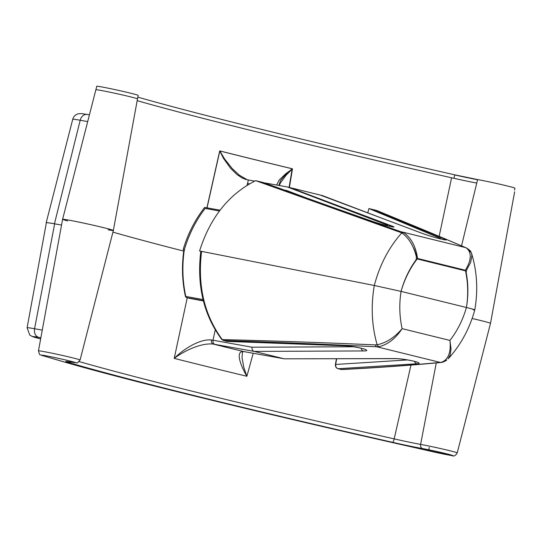 <?xml version="1.0" encoding="UTF-8"?>
<svg xmlns="http://www.w3.org/2000/svg" width="542" height="542" viewBox="0 0 542 542"><rect width="100%" height="100%" fill="white"/><g stroke="black" fill="none" stroke-linecap="round" stroke-linejoin="round"><path stroke-width="0.81" d="M474.792 309.902L473.159 309.828C476.581 310.248 474.345 309.468 466.438 307.497L401.046 291.393L374.305 285.478C379.725 264.882 388.892 247.348 401.791 232.87L255.655 180.655C228.873 194.104 210.174 217.545 199.564 250.98L201.577 251.474M474.826 309.706C478.179 290.16 477.062 271.264 471.459 253.012L471.892 255.472L470.673 262.375L466.723 269.774L466.134 272.213C468.329 283.771 468.43 295.532 466.438 307.497C468.396 294.733 468.044 282.314 465.361 270.234C471.344 260.343 471.838 253.033 466.838 248.311L465.524 247.592C438.16 235.845 408.356 223.453 376.128 210.431L373.052 209.673L444.386 238.968C452.645 242.267 431.215 236.827 421.927 233.263A3.713 2.886 -69.4 0 1 422.177 233.345C428.424 235.689 442.001 239.564 444.677 239.767L444.386 239.781M466.418 271.075L416.256 258.717L416.039 259.875L416.48 257.403C413.898 246.197 409 238.019 401.791 232.87M278.791 185.432L280.532 180.567L286.162 173.962L292.172 168.772L289.103 187.39M254.679 181.123L245.966 179.524L241.895 177.878L237.023 174.558L230.601 168.264L223.602 158.555L219.7 150.92A470.957 14.79 -167.6 0 0 292.172 168.772M206.915 207.83L219.7 150.92M137.824 97.133A472.041 14.83 -167.6 0 0 454.752 174.836L477.604 179.571L461.54 245.858M453.932 178.318L454.752 174.836M112.919 232.139A467.245 14.675 -167.6 0 0 183.711 251.095A467.245 14.675 -167.6 0 1 112.919 232.139M108.136 229.815A25.982 0.813 -167.6 0 0 113.353 230.458L138.142 95.378A21.185 0.664 -167.6 0 0 117.594 90.182A21.185 0.664 -167.6 0 0 96.761 86.286L62.608 219.3A25.982 0.813 -167.6 0 0 67.642 220.912M113.353 230.458A25.982 0.813 -167.6 0 0 88.156 224.083A25.982 0.813 -167.6 0 0 62.608 219.3L62.608 219.3A25.982 0.813 12.4 0 1 88.156 224.083A25.982 0.813 12.4 0 1 113.353 230.458L137.492 98.901A21.307 0.671 -167.6 0 0 116.828 93.678A21.307 0.671 -167.6 0 0 95.873 89.755L62.608 219.3L38.462 350.857A21.307 0.671 12.4 0 1 59.424 354.78A21.307 0.671 12.4 0 1 80.087 360.01L113.353 230.458M480.896 320.579A25.982 0.813 -167.6 0 0 472.109 318.493A25.982 0.813 12.4 0 1 490.496 323.35L514.643 191.793M514.554 190.073L514.9 188.176A21.185 0.664 -167.6 0 0 500.767 184.422A21.185 0.664 -167.6 0 0 477.604 179.571M384.292 219.11L322.476 195.608L287.484 186.99L264.056 182.796M287.484 186.99L387.869 225.303M219.402 210.987L205.147 208.433C195.838 220.574 188.894 234.347 184.314 249.76L183.176 249.557C187.878 233.785 195.039 219.74 204.659 207.423L220.018 210.174M416.256 258.717L416.48 257.403M471.459 253.012L470.253 250.695L467.624 248.697M440.626 238.426L368.912 208.555L367.767 212.83M325.783 204.869L263.412 182.566L255.655 180.655M418.038 227.538L376.67 210.465L368.912 208.555M183.176 249.557L184.3 249.835M199.564 250.98L374.305 285.478M46.348 222.891A38.042 1.192 12.4 0 1 46.178 222.728A38.042 1.192 12.4 0 1 54.451 223.785L61.551 225.059L54.647 223.832A38.042 1.192 -167.6 0 0 46.368 222.776L27.1 327.781A34.315 1.077 12.4 0 1 34.566 328.73L42.269 330.112M276.671 185.052L279.022 180.262L285.505 173.948L292.477 168.806L289.408 187.464M207.037 207.85L219.828 150.913L224.557 158.935L232.396 168.779L239.334 175.161L247.24 179.761M290.058 187.627L320.397 195.113L422.177 233.345M389.197 225.845A3.713 2.9 -69.3 0 1 390.945 225.635C401.243 229.442 382.279 224.937 371.067 220.906L262.043 182.336A1.856 1.159 -76.2 0 0 261.962 182.308L257.816 181.441M374.298 285.478L201.59 251.38C197.417 285.709 204.307 315.105 222.267 339.583C271.44 340.816 322.463 342.585 375.328 344.888L377.157 344.793C371.751 326.047 370.796 306.271 374.298 285.478L401.06 291.393C399.088 304.116 399.447 316.535 402.123 328.655C395.653 338.459 387.957 344.475 379.027 346.704L376.9 346.812C323.981 344.19 272.883 342.097 223.609 340.539A1.856 1.159 103.8 0 1 223.412 340.512M253.222 353.262L246.867 376.27C240.221 364.949 235.397 351.047 243.439 351.514L284.137 358.79L254.198 351.412L213.291 344.089C201.19 342.625 183.833 351.06 174.212 358.377L187.247 297.775M221.692 339.367A1.856 0.915 142.1 0 0 222.267 339.583L223.609 340.539L227.071 341.392L343.628 345.721C355.647 346.053 374.508 351.033 363.391 350.945L254.198 351.412C252.572 350.803 251.847 349.4 252.023 347.205L353.492 346.765M394.373 358.574A3.713 2.859 89.9 0 0 394.915 358.641L284.279 358.818L394.373 358.574C404.481 358.418 426.019 363.384 416.94 363.784A3.713 3.198 -93.6 0 1 414.467 361.351M184.585 249.903L184.314 249.76C182.004 265.682 182.498 281.251 185.798 296.454A1.856 1.45 100.1 0 0 186.821 297.666L203.406 300.979L189.686 298.371A1.856 1.253 100.8 0 0 189.734 298.378M443.573 361.487L443.031 361.561A3.713 3.293 84.9 0 1 442.618 361.921M446.459 359.034L445.328 360.24M261.962 182.308L258.5 181.455A1.856 1.159 -76.2 0 1 258.581 181.482L404.061 232.85C411.337 238.134 415.836 246.671 417.557 258.459L414.352 249.476L411.934 244.808M340.81 369.4A1.856 1.159 -76.2 0 0 340.965 369.461A1.856 1.159 -76.2 0 0 341.155 369.488C376.656 367.659 409.691 365.301 440.28 362.422L441.805 362.171C448.458 359.38 451.168 352.131 449.928 340.43C457.373 330.844 462.875 319.861 466.425 307.49C474.345 309.468 476.587 310.248 473.159 309.828L474.792 309.909M379.027 346.704A3.713 2.507 82.2 0 1 377.157 344.793C386.378 342.795 394.698 337.415 402.123 328.655L449.928 340.43L451.059 349.041L450.172 354.983L448.031 358.96M242.457 352.402L242.037 357.612L243.853 367.564L246.867 376.27A470.957 14.79 12.4 0 1 174.212 358.377C183.142 349.414 199.544 338.764 211.482 339.956L252.023 347.205M219.828 150.913A470.957 14.79 -167.6 0 0 292.477 168.806L286.156 175.168L280.444 182.925L279.245 185.513M211.482 339.956A3.713 2.649 -79.4 0 0 213.291 344.089A447.773 14.065 -167.6 0 0 243.439 351.514A3.713 3.116 99.6 0 0 243.629 351.548A3.713 3.116 99.6 0 0 243.785 351.568M337.646 368.587A1.856 1.159 -76.2 0 0 337.89 368.709C336.033 367.937 335.213 366.514 335.43 364.441L335.674 364.448C335.518 366.677 336.318 368.106 338.079 368.729L341.839 369.549C377.428 367.72 410.524 365.362 441.141 362.469L442.97 362.144L446.594 360.322M200.784 251.312C196.712 285.668 203.684 315.024 221.698 339.373L223.433 340.518L226.895 341.365A1.856 1.159 103.8 0 0 227.071 341.392L227.477 341.453M343.628 345.721A3.713 2.459 92.1 0 0 344.021 345.789L226.895 341.365M363.391 350.945A3.713 2.879 -90.2 0 1 361.135 348.208M262.24 182.39L371.256 220.96A3.713 2.486 109.5 0 0 371.067 220.906M465.937 247.735A3.713 3.313 113.1 0 0 465.524 247.592L402.15 231.983A3.713 2.344 109.2 0 0 400.667 232.315M404.061 232.85A3.713 2.561 119.5 0 0 402.611 233.033M376.446 210.533L376.128 210.431A1.856 1.159 103.8 0 0 376.046 210.404L376.446 210.533C408.729 223.575 438.553 235.973 465.93 247.728L467.631 248.676A3.713 3.096 124.5 0 0 466.838 248.311M375.328 344.888A3.713 2.317 92.7 0 0 376.9 346.812L440.28 362.422A3.713 3.293 84.9 0 0 441.147 362.469M441.805 362.171A3.713 3.035 75.5 0 0 442.977 362.144M376.046 210.404L372.971 209.652A1.856 1.159 103.8 0 1 373.052 209.673M341.839 369.549L337.903 368.709A1.856 1.159 -76.2 0 0 338.079 368.729L416.94 363.784M201.59 251.38L200.791 251.251M226.874 341.365A1.856 1.159 103.8 0 1 226.143 339.671M416.039 259.875C409.291 269.13 404.298 279.631 401.046 291.393C404.596 279.062 410.098 268.08 417.557 258.459L465.361 270.234M248.351 179.985L247.179 185.222M400.802 232.24L399.874 232.01M87.547 114.498A7.608 5.942 100.1 0 0 87.255 114.437A7.608 5.942 100.1 0 0 80.202 120.249A34.309 1.077 -167.6 0 0 72.736 119.294C73.556 116.476 75.385 114.647 78.217 113.793L81.564 113.576L89.43 114.829M87.696 121.591L80.202 120.249L54.451 223.785M40.874 337.741L38.78 337.361A26.673 0.84 -167.6 0 0 40.657 338.919L32.737 336.711L29.83 335.146L27.1 327.781M476.757 183.067A27.825 0.874 12.4 0 1 451.588 177.79A471.919 14.824 12.4 0 1 137.173 100.656M451.588 177.79L439.149 236.373M454.724 174.944A31.531 0.989 -167.6 0 0 477.563 179.741L454.724 174.944M306.162 197.857L286.488 190.438L284.36 190.059M249.537 183.826L247.47 183.46L247.057 185.296M421.927 233.263L320.139 195.032M290.2 187.661L390.945 225.635M410.978 365.051L394.183 438.891A27.825 0.874 -167.6 0 0 420.612 444.399A21.307 0.671 12.4 0 1 443.715 449.277A21.307 0.671 12.4 0 1 457.231 452.895L490.496 323.35M79.227 361.602A471.919 14.824 -167.6 0 0 394.183 438.891A3.713 0.766 102.8 0 1 392.638 442.333A475.625 14.939 12.4 0 1 68.563 362.51A31.531 0.989 12.4 0 1 72.161 362.266A17.601 0.556 -167.6 0 0 70.487 361.155A17.601 0.556 -167.6 0 0 47.682 356.108A17.601 0.556 -167.6 0 0 43.97 356.033L50.535 357.903A484.846 15.23 -167.6 0 0 415.612 447.821L429.704 451.039A17.601 0.556 -167.6 0 0 450.964 455.436A17.601 0.556 -167.6 0 0 445.219 453.444A17.601 0.556 -167.6 0 0 422.597 448.58A31.531 0.989 12.4 0 1 392.638 442.333M436.269 362.903L420.612 444.399A3.713 2.832 100.3 0 0 422.597 448.58M54.647 223.832L34.566 328.73A7.642 5.969 -79.9 0 0 38.78 337.361M215.242 329.895L213.006 340.22A3.713 2.9 -79.9 0 0 215.052 344.407M336.657 358.75L335.674 364.448L407.645 359.935M185.798 296.454L203.047 299.543M203.311 300.62L186.821 297.666A1.856 1.159 -76.2 0 1 186.773 297.66A1.856 1.159 -76.2 0 1 186.583 297.578M70.934 362.063A3.713 3.367 106.3 0 1 68.563 362.51M43.97 356.033A3.713 3.123 105.2 0 1 43.794 355.992L50.25 357.835C108.766 375.769 252.897 411.263 415.592 447.821L451.892 455.585C453.823 456.601 455.605 455.707 457.231 452.895M429.217 447.38A3.713 1.26 -77 0 0 429.664 451.032M189.544 298.337A1.856 1.159 -76.2 0 0 189.585 298.351L186.773 297.66A1.856 1.856 0 0 1 185.608 296.786M72.736 119.294L46.178 222.728M448.776 358.16C460.944 344.57 469.596 328.567 474.724 310.153M67.174 361.494L72.31 362.3C79.972 362.713 75.616 364.38 80.087 360.01M38.462 350.857C40.298 356.799 38.753 353.689 43.794 355.992M242.565 352.063L243.615 351.548L284.279 358.818M394.915 358.641C401.724 358.404 417.923 361.812 416.994 362.212L416.649 361.927M344.021 345.789C352.734 345.979 366.304 349.299 364.685 349.312M371.256 220.96C379.088 223.663 388.262 226.238 392.361 226.888L392.083 226.902M467.631 248.676L470.612 252.118M336.413 358.757L335.43 364.441M258.5 181.455L257.626 181.374M185.405 296.257C182.112 281.108 181.611 265.607 183.907 249.747"/></g></svg>
